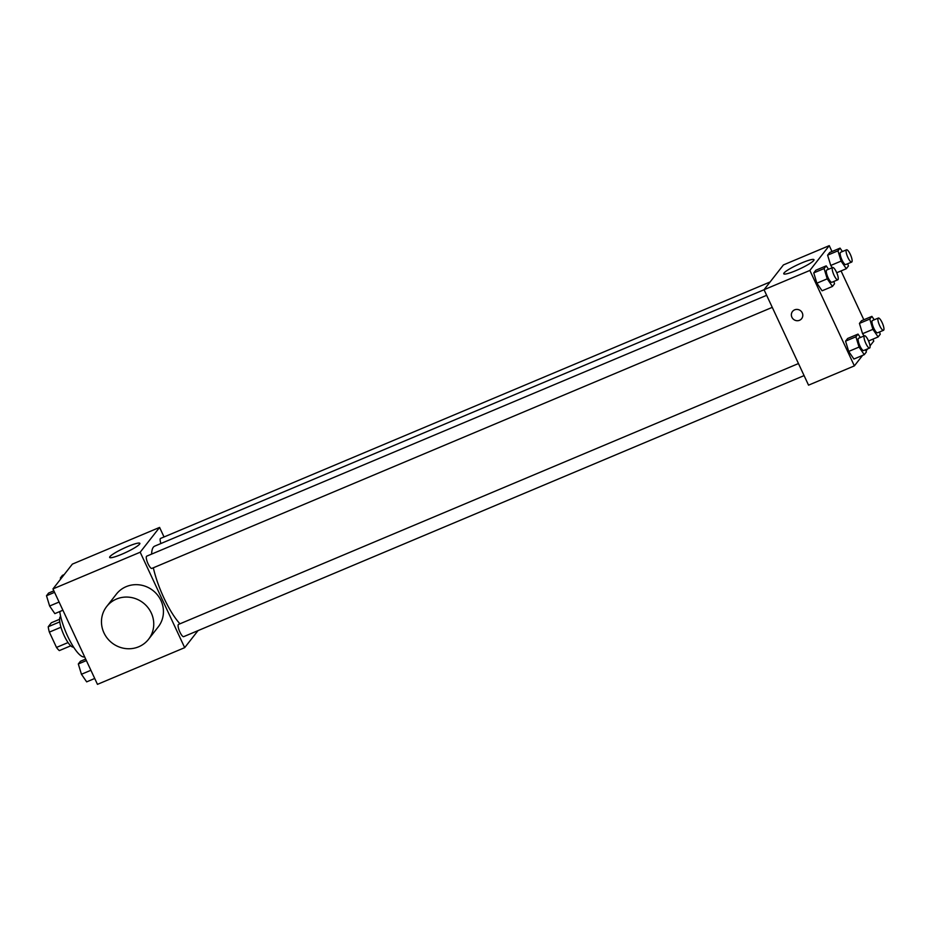 <?xml version="1.0" encoding="UTF-8"?>
<svg xmlns="http://www.w3.org/2000/svg" width="930" height="930" viewBox="0 0 930 930"><rect width="100%" height="100%" fill="white"/><g stroke="black" fill="none" stroke-linecap="round" stroke-linejoin="round"><path stroke-width="1.4" d="M59.764 621.879L48.232 626.739L51.336 622.763L59.59 619.287M68.064 642.56L56.498 647.431A15.787 4.127 67.2 0 0 59.357 650.593L70.75 645.804M56.498 647.431L49.36 632.121A15.787 4.127 67.2 0 1 48.232 626.739M60.962 627.238L49.36 632.121M73.54 647.048A16.612 4.336 -112.8 0 1 63.17 633.388A16.612 4.336 -112.8 0 1 60.659 616.427M59.753 611.568A29.911 7.812 67.2 0 0 67.634 636.19A29.911 7.812 67.2 0 0 84.618 656.812M198.02 630.621L184.686 647.652L97.464 684.352L52.964 588.911L72.366 564.115L159.588 527.415L164.04 536.97M153.334 567.788A44.931 11.741 67.2 0 0 163.936 598.013A44.931 11.741 67.2 0 0 179.955 623.798M764.042 289.742L154.717 546.131A44.931 11.741 67.2 0 0 151.637 554.082M184.686 647.652L140.186 552.222L159.588 527.415M770.11 281.964L160.588 538.424A6.65 1.732 67.2 0 0 160.913 543.515M798.463 363.549L178.537 624.402A6.65 1.732 67.2 0 0 179.897 632.075A6.65 1.732 67.2 0 0 183.687 636.655L804.09 375.604M772.26 307.365L151.869 568.404A6.65 1.732 -112.8 0 1 147.696 562.952A6.65 1.732 -112.8 0 1 146.719 556.163L766.646 295.31M140.186 552.222L52.964 588.911M121.714 554.28A16.67 2.325 155 0 1 109.647 557.442A16.67 2.325 155 0 1 123.771 548.293A16.67 2.325 155 0 1 139.86 543.352A16.67 2.325 155 0 1 121.714 554.28M106.671 606.534L116.366 594.13A26.586 25.389 38 0 1 160.96 600.559A26.586 25.389 38 0 1 158.24 626.89L148.544 639.294A26.586 25.389 38 0 1 111.96 642.909A26.586 25.389 38 0 1 106.671 606.534A26.586 25.389 38 0 1 151.265 612.963A26.586 25.389 38 0 1 148.544 639.294M862.575 355.388L854.368 365.885L808.542 385.16L764.042 289.718L783.432 264.922L829.258 245.648L832.001 251.53M872.875 339.159L873.77 341.089L870.027 345.867M867.69 348.843L866.039 350.959M832.28 267.701L830.746 265.457L827.619 255.169L829.723 252.483L827.619 255.169L830.746 265.457L832.28 267.701M853.914 359.038L848.695 351.435L845.568 341.136L847.672 338.462L845.568 341.136L848.695 351.435L853.914 359.038L864.261 354.679L859.041 347.076L855.914 336.788L858.018 334.103L860.355 337.509M841.057 270.921L863.831 319.769M854.368 365.885L809.867 270.444L829.258 245.648M864.098 335.939L862.563 333.696L859.436 323.408L861.54 320.722L859.436 323.408L862.563 333.696L864.098 335.939M822.097 290.799L816.865 283.197L813.75 272.897L815.842 270.223L813.75 272.897L816.865 283.197L822.097 290.799L832.443 286.44L827.223 278.837L824.096 268.549L826.2 265.864L828.537 269.27M809.867 270.444L764.042 289.718M795.824 270.642A16.67 2.325 155 0 1 783.758 273.792A16.67 2.325 155 0 1 797.882 264.643A16.67 2.325 155 0 1 813.971 259.703A16.67 2.325 155 0 1 795.824 270.642M802.253 312.887A5.812 5.557 38 0 1 793.65 319.443A5.812 5.557 38 0 1 792.5 311.48A5.812 5.557 38 0 1 802.253 312.887M801.66 318.653A5.812 5.557 38 0 1 793.65 319.443A5.812 5.557 38 0 1 792.5 311.48M833.838 281.465L834.536 283.755L832.443 286.44M832.652 267.538L826.735 270.026A6.65 1.732 67.2 0 0 828.107 277.698A6.65 1.732 67.2 0 0 831.897 282.278L837.814 279.791A6.65 1.732 67.2 0 0 836.837 272.99A6.65 1.732 67.2 0 0 832.652 267.538A6.65 1.732 67.2 0 0 834.024 275.21A6.65 1.732 67.2 0 0 837.814 279.791M827.223 278.837L816.865 283.197M824.096 268.549L813.75 272.897M826.2 265.864L815.842 270.223M847.718 263.725L848.416 266.026L846.312 268.712L841.092 261.109L837.965 250.821L840.069 248.136L842.406 251.542M846.521 249.81L840.615 252.297A6.65 1.732 67.2 0 0 841.976 259.97A6.65 1.732 67.2 0 0 845.765 264.55L851.682 262.062A6.65 1.732 67.2 0 0 850.706 255.262A6.65 1.732 67.2 0 0 846.521 249.81A6.65 1.732 67.2 0 0 847.893 257.482A6.65 1.732 67.2 0 0 851.682 262.062M846.312 268.712L836.733 272.746M841.092 261.109L830.746 265.457M837.965 250.821L827.619 255.169M840.069 248.136L829.723 252.483M865.667 349.703L866.365 351.993L864.261 354.679M864.47 335.776L858.564 338.264A6.65 1.732 67.2 0 0 859.925 345.937A6.65 1.732 67.2 0 0 863.714 350.517L869.631 348.029A6.65 1.732 67.2 0 0 868.655 341.229A6.65 1.732 67.2 0 0 864.47 335.776A6.65 1.732 67.2 0 0 865.842 343.449A6.65 1.732 67.2 0 0 869.631 348.029M859.041 347.076L848.695 351.435M855.914 336.788L845.568 341.136M858.018 334.103L847.672 338.462M879.536 331.975L880.233 334.265L878.129 336.951L872.91 329.348L869.783 319.06L871.887 316.374L874.223 319.781M878.35 318.048L872.433 320.536A6.65 1.732 67.2 0 0 873.793 328.209A6.65 1.732 67.2 0 0 877.583 332.789L883.5 330.301A6.65 1.732 67.2 0 0 882.524 323.5A6.65 1.732 67.2 0 0 878.35 318.048A6.65 1.732 67.2 0 0 879.71 325.721A6.65 1.732 67.2 0 0 883.5 330.301M878.129 336.951L868.55 340.985M872.91 329.348L862.563 333.696M869.783 319.06L859.436 323.408M871.887 316.374L861.54 320.722M62.903 610.231L54.847 613.626L49.627 606.023L46.5 595.735L48.604 593.049L53.859 590.841M59.09 602.036L49.627 606.023M54.556 592.34L46.5 595.735M60.683 579.041L60.369 578.007L62.473 575.321L64.158 574.612M62.054 577.298L60.369 578.007M94.721 678.47L86.664 681.864L81.445 674.262L78.318 663.974L80.422 661.288L85.676 659.079M90.908 670.274L81.445 674.262M86.385 660.579L78.318 663.974"/></g></svg>
